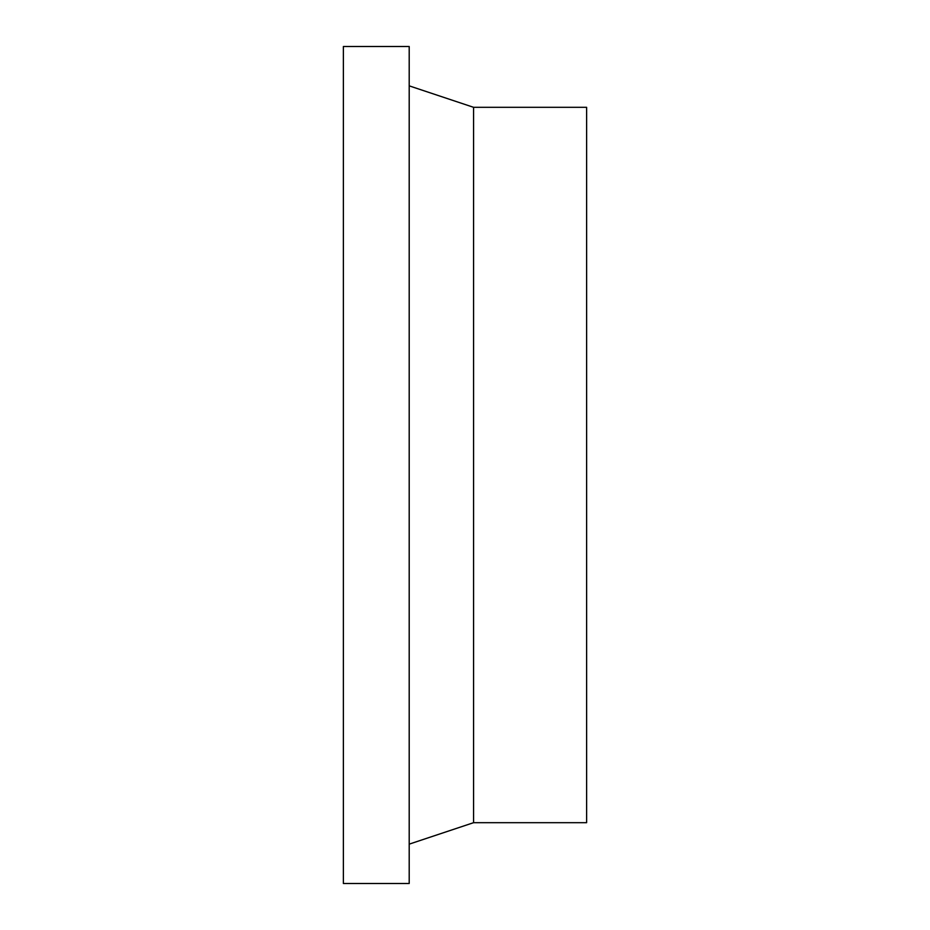 <?xml version="1.0" encoding="UTF-8"?>
<svg xmlns="http://www.w3.org/2000/svg" width="930" height="930" viewBox="0 0 930 930"><rect width="100%" height="100%" fill="white"/><g stroke="black" fill="none" stroke-linecap="round" stroke-linejoin="round"><path stroke-width="1.4" d="M409.2 465L409.2 46.5L343.379 46.5L343.379 883.5L409.2 883.5L409.2 465M473.579 107.31L586.621 107.31L586.621 822.69L473.579 822.69L473.579 107.31L409.2 85.851M473.579 822.69L409.2 844.149"/></g></svg>
